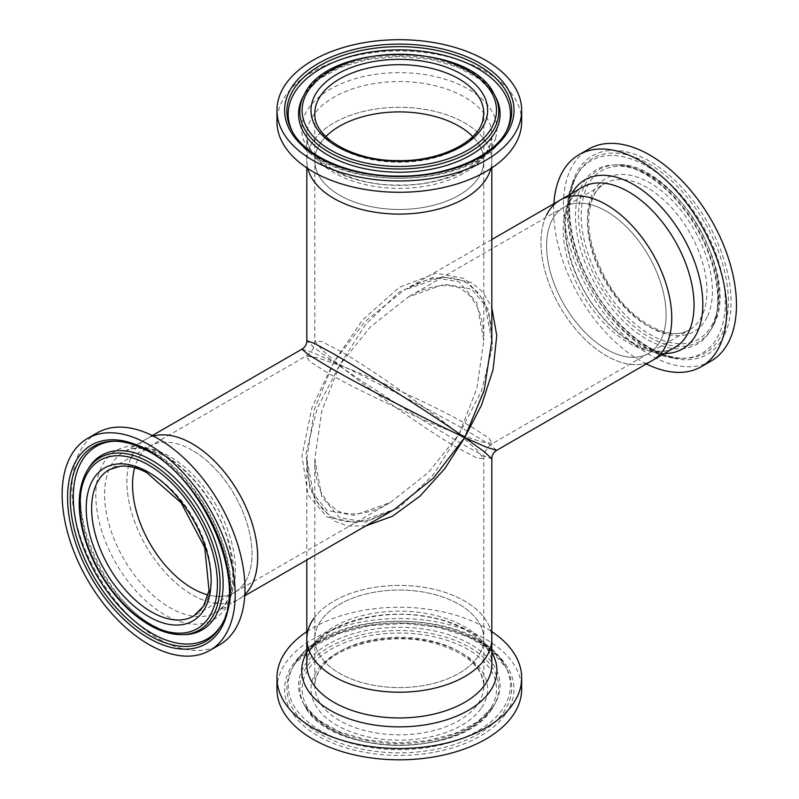 <?xml version="1.0" encoding="UTF-8"?>
<svg xmlns="http://www.w3.org/2000/svg" width="799" height="799" viewBox="0 0 799 799"><rect width="100%" height="100%" fill="white"/><g stroke="black" fill="none" stroke-linecap="round" stroke-linejoin="round"><path stroke-width="0.6" stroke-dasharray="4 3" d="M327.041 372.494L310.122 361.717L305.967 356.094L317.163 357.652L339.565 365.263L317.163 408.439L305.967 453.652L310.122 489.997L327.041 510.461L354.107 515.385L390.451 502.431L428.254 472.579L459.055 434.247L476.853 388.404L483.794 340.744L476.853 302.781L459.055 281.807L432.868 277.393L399.31 291.965L365.752 324.264L339.565 365.263C366.451 387.944 432.169 433.837 459.055 448.718L476.853 457.977L483.794 458.766L476.853 449.847L459.055 434.247L481.457 441.857L492.663 443.415L488.499 437.792L471.58 427.016C445.263 411.165 372.654 377.208 339.565 365.263L370.366 326.931L408.169 297.078L444.524 284.124L471.58 289.048L488.499 309.513L492.663 345.857L481.457 391.071L459.055 434.247L432.868 475.235L399.31 507.545L365.752 522.117L339.565 517.702L321.777 496.718L314.826 458.766L321.777 411.095L339.565 365.263L321.777 349.662L314.826 340.744L321.777 341.533L339.565 350.791C366.451 365.662 432.169 411.565 459.055 434.247C425.967 422.301 353.368 388.344 327.041 372.494M192.279 450.296A84.484 48.779 -120 0 0 150.032 446.122A84.484 48.779 -120 0 0 134.671 467.735A84.484 48.779 -120 0 1 150.032 446.122L305.967 356.094C311.65 352.549 314.606 347.435 314.826 340.744L314.826 160.689A84.484 48.779 0 0 0 339.565 195.186A84.484 48.779 0 0 0 431.64 205.752A84.484 48.779 0 0 0 483.794 160.689A84.484 48.779 0 0 0 472.758 136.579A84.484 48.779 0 0 1 483.794 160.689L483.794 340.744C483.884 328.639 481.917 317.742 477.902 308.064L471.03 296.868L462.681 289.897C453.952 283.116 429.852 283.665 408.169 297.078L564.104 207.051A84.484 48.779 -120 0 0 551.15 274.756A84.484 48.779 -120 0 0 606.351 349.203A84.484 48.779 -120 0 0 648.588 353.388A84.484 48.779 -120 0 0 661.542 285.692A84.484 48.779 -120 0 0 606.351 211.236A84.484 48.779 -120 0 0 564.104 207.051A84.484 48.779 60 0 1 640.089 242.786A84.484 48.779 60 0 1 661.013 339.605A84.484 48.779 60 0 1 648.588 353.388A84.484 48.779 60 0 1 572.603 317.662A84.484 48.779 60 0 1 551.68 220.834A84.484 48.779 60 0 1 564.104 207.051L604.993 183.45A84.484 48.779 60 0 1 680.988 219.176A84.484 48.779 60 0 1 701.902 316.005A84.484 48.779 60 0 1 689.477 329.787A84.484 48.779 60 0 1 613.492 294.052A84.484 48.779 60 0 1 592.568 197.233A84.484 48.779 60 0 1 604.993 183.45C600.219 186.187 596.404 190.452 593.537 196.214C584.059 219.046 588.583 247.44 607.1 281.398C629.512 320.988 670.101 342.941 689.477 329.787L492.663 443.415C486.971 446.961 484.024 452.074 483.794 458.766L483.794 638.82A84.484 48.779 0 0 0 459.055 604.324A84.484 48.779 0 0 0 366.981 593.757A84.484 48.779 0 0 0 314.826 638.82A84.484 48.779 0 0 0 339.565 673.307A84.484 48.779 0 0 0 431.64 683.884A84.484 48.779 0 0 0 483.794 638.82A84.484 48.779 180 0 1 477.363 657.487A84.484 48.779 180 0 1 382.821 686.661A84.484 48.779 180 0 1 314.826 638.82A84.484 48.779 180 0 1 321.258 620.144A84.484 48.779 180 0 1 415.8 590.98A84.484 48.779 180 0 1 483.794 638.82L483.794 686.041A84.484 48.779 180 0 1 477.363 704.708A84.484 48.779 180 0 1 382.821 733.881A84.484 48.779 180 0 1 314.826 686.041A84.484 48.779 180 0 1 321.258 667.365A84.484 48.779 180 0 1 415.8 638.201A84.484 48.779 180 0 1 483.794 686.041C482.566 666.056 464.788 651.455 430.491 642.256C388.893 632.059 336.059 645.462 320.828 668.753C316.813 674.426 314.806 680.189 314.826 686.041L314.826 458.766C314.736 470.871 316.704 481.767 320.719 491.445L327.6 502.641L335.95 509.612C344.679 516.394 368.768 515.844 390.451 502.431L234.516 592.449A84.484 48.779 -120 0 0 247.47 524.753A84.484 48.779 -120 0 0 192.279 450.296M325.862 136.579A84.484 48.779 0 0 0 314.826 160.689A84.484 48.779 0 0 0 392.129 209.288A84.484 48.779 0 0 0 482.576 168.949A84.484 48.779 0 0 0 483.794 160.689L483.794 113.468A84.484 48.779 0 0 1 482.576 121.728A84.484 48.779 0 0 1 392.129 162.077A84.484 48.779 0 0 1 314.826 113.468L314.826 160.689A84.484 48.779 0 0 1 316.044 152.429A84.484 48.779 0 0 1 325.862 136.579M152.259 435.585L123.735 452.044C133.513 446.222 146.607 447.3 163.006 455.31C189.653 468.683 217.368 504.509 227.735 539.824C237.183 577.327 233.348 601.467 216.239 612.264A92.494 53.403 -120 0 0 229.802 536.119A92.494 53.403 -120 0 0 166.861 454.911A92.494 53.403 -120 0 0 123.735 452.044A92.494 53.403 -120 0 0 110.172 528.179A92.494 53.403 -120 0 0 173.113 609.397A92.494 53.403 -120 0 0 216.239 612.264L238.521 599.39A92.494 53.403 -120 0 1 195.405 596.533A92.494 53.403 -120 0 1 132.464 515.315A92.494 53.403 -120 0 1 146.027 439.18A92.494 53.403 -120 0 1 153.338 436.124A92.494 53.403 -120 0 0 146.027 439.18A92.494 53.403 -120 0 0 131.845 513.298A92.494 53.403 -120 0 0 192.279 594.806A92.494 53.403 -120 0 0 238.521 599.39A92.494 53.403 -120 0 0 244.824 594.586A92.494 53.403 -120 0 1 238.521 599.39L244.754 595.794M496.668 450.356L490.586 445.083L471.58 433.557C442.456 416.379 366.741 377.028 333.902 361.997L365.103 321.488L404.164 290.147C415.45 283.495 426.896 279.41 438.521 277.892C449.018 276.634 458.446 278.342 466.786 283.016L477.582 292.224C487.48 305.608 492.224 321.777 491.814 340.744L484.204 300.943L464.718 278.541L436.054 273.148L399.31 287.34L362.576 320.019L333.902 361.997L311.89 407.8L301.952 455.959L308.034 494.871L327.041 517.003L356.184 522.676L394.456 509.363L370.127 519.71C351.121 524.464 338.386 520.678 331.955 516.563C323.735 511.67 317.543 504.359 313.378 494.641C308.883 483.814 306.696 471.859 306.816 458.766L314.416 409.258L333.902 361.997L314.416 347.825L306.816 340.744M365.792 525.912L348.274 526.072L333.902 520.968L314.416 498.556L306.816 458.766L306.816 559.969M313.857 618.376A92.494 53.403 180 0 1 417.358 586.446A92.494 53.403 180 0 1 491.814 638.82A92.494 53.403 0 0 0 464.718 601.058A92.494 53.403 0 0 0 363.915 589.482A92.494 53.403 0 0 0 306.816 638.82M301.952 349.153L311.89 352.199L333.902 361.997C363.345 382.911 435.285 428.803 464.718 445.442L484.204 456.139L491.814 458.766M560.099 200.12A92.494 53.403 -120 0 0 545.917 274.237A92.494 53.403 -120 0 0 606.351 355.745A92.494 53.403 -120 0 0 652.593 360.329A92.494 53.403 60 0 1 569.397 321.218A92.494 53.403 60 0 1 546.496 215.201M491.814 239.54L404.164 290.147L442.436 276.834L471.58 282.506L483.185 292.394L491.814 307.655M491.814 167.88L491.814 134.951L490.686 142.542C485.772 164.504 443.825 186.147 398.461 185.068C347.635 185.877 304.359 158.392 306.816 134.951A92.494 53.403 0 0 0 391.45 188.165A92.494 53.403 0 0 0 490.476 144A92.494 53.403 0 0 0 491.814 134.951A92.494 53.403 0 0 0 407.17 81.748A92.494 53.403 0 0 0 308.144 125.912A92.494 53.403 0 0 0 306.816 134.951L306.816 160.689A92.494 53.403 0 0 1 308.144 151.65A92.494 53.403 0 0 1 407.17 107.475A92.494 53.403 0 0 1 491.814 160.689A92.494 53.403 0 0 1 490.806 168.549A92.494 53.403 0 0 0 491.814 160.689A92.494 53.403 0 0 0 464.718 122.926A92.494 53.403 0 0 0 363.915 111.351A92.494 53.403 0 0 0 306.816 160.689A92.494 53.403 0 0 0 307.815 168.549A92.494 53.403 0 0 1 306.816 160.689L306.816 167.88M208.12 594.945A84.484 48.779 -120 0 0 234.516 592.449A84.484 48.779 -120 0 0 246.911 522.906A84.484 48.779 -120 0 0 189.423 448.728A84.484 48.779 -120 0 0 150.032 446.122L109.143 469.722A84.484 48.779 -120 0 1 148.524 472.339A84.484 48.779 -120 0 1 206.012 546.516A84.484 48.779 -120 0 1 193.628 616.059L234.516 592.449A84.484 48.779 -120 0 1 208.12 594.945M276.953 689.167A122.357 70.642 180 0 1 286.272 662.131A122.357 70.642 180 0 1 423.19 619.884A122.357 70.642 180 0 1 521.667 689.167M492.404 707.724A100.764 58.177 180 0 1 397.443 743.629A100.764 58.177 180 0 1 304.858 705.727A100.764 58.177 180 0 1 303.191 702.92A100.764 58.177 180 0 1 306.217 663.19A100.764 58.177 180 0 1 433.747 630.791A100.764 58.177 180 0 1 495.43 702.92A100.764 58.177 180 0 1 493.762 705.727A100.764 58.177 180 0 1 492.404 707.724M296.639 660.903A111.131 64.16 180 0 1 401.368 621.312A111.131 64.16 180 0 1 503.48 663.11A111.131 64.16 180 0 1 505.318 666.206A111.131 64.16 180 0 1 501.982 710.021A111.131 64.16 180 0 1 361.328 745.757A111.131 64.16 180 0 1 293.303 666.206A111.131 64.16 180 0 1 295.141 663.11A111.131 64.16 180 0 1 296.639 660.903M306.816 631.629A122.357 70.642 180 0 1 491.814 631.629M646.361 363.925A122.357 70.642 60 0 1 553.867 203.715M711.13 361.018A122.357 70.642 60 0 1 601.078 309.273A122.357 70.642 60 0 1 570.776 169.038A122.357 70.642 60 0 1 588.773 149.083M711.939 327.73A100.764 58.177 60 0 1 711.51 328.569A100.764 58.177 60 0 1 709.921 331.415A100.764 58.177 60 0 1 615.879 313.248A100.764 58.177 60 0 1 581.542 186.077A100.764 58.177 60 0 1 613.802 164.934A100.764 58.177 60 0 1 617.058 164.974A100.764 58.177 60 0 1 696.758 227.186A100.764 58.177 60 0 1 711.939 327.73M574.831 178.786A111.131 64.16 60 0 1 575.3 177.857A111.131 64.16 60 0 1 577.058 174.731A111.131 64.16 60 0 1 680.768 194.756A111.131 64.16 60 0 1 718.641 335.021A111.131 64.16 60 0 1 683.065 358.342A111.131 64.16 60 0 1 679.47 358.292A111.131 64.16 60 0 1 591.57 289.677A111.131 64.16 60 0 1 574.831 178.786M97.278 432.838A122.357 70.642 -120 0 0 79.331 533.562A122.357 70.642 -120 0 0 162.597 640.998A122.357 70.642 -120 0 0 219.635 644.783M88.699 468.094A100.764 58.177 -120 0 0 87.111 470.941A100.764 58.177 -120 0 0 155.296 626.756A100.764 58.177 -120 0 0 181.563 634.536A100.764 58.177 -120 0 0 184.819 634.576M220.884 625.867A111.131 64.16 -120 0 0 221.563 624.778A111.131 64.16 -120 0 0 223.321 621.642A111.131 64.16 -120 0 0 148.125 449.797A111.131 64.16 -120 0 0 119.151 441.218A111.131 64.16 -120 0 0 115.555 441.168A111.131 64.16 -120 0 0 114.277 441.218M521.667 121.638A122.357 70.642 0 0 0 409.707 51.246A122.357 70.642 0 0 0 278.721 109.673A122.357 70.642 0 0 0 276.953 121.638M495.43 96.589A100.764 58.177 0 0 0 493.762 93.783A100.764 58.177 0 0 0 399.31 55.87A100.764 58.177 0 0 0 304.858 93.783A100.764 58.177 0 0 0 303.191 96.589M292.704 132.175A111.131 64.16 0 0 0 293.303 133.303A111.131 64.16 0 0 0 295.141 136.399A111.131 64.16 0 0 0 399.31 178.207A111.131 64.16 0 0 0 503.48 136.399A111.131 64.16 0 0 0 505.318 133.303A111.131 64.16 0 0 0 505.917 132.175M306.816 652.513A97.608 56.359 180 0 1 309.133 648.948A97.608 56.359 180 0 1 402.616 614.191A97.608 56.359 180 0 1 491.814 652.513M313.857 644.114A92.494 53.403 180 0 1 417.358 612.174A92.494 53.403 180 0 1 491.814 664.558C493.193 645.362 465.118 622.241 424.589 616.399C380.054 608.498 327.96 623.929 312.988 646.93C308.823 652.843 306.766 658.726 306.816 664.558A92.494 53.403 180 0 1 313.857 644.114M480.908 708.693A88.319 50.996 180 0 1 365.503 736.279A88.319 50.996 180 0 1 317.712 669.652A88.319 50.996 180 0 1 433.118 642.056A88.319 50.996 180 0 1 480.908 708.693M491.215 709.921A99.475 57.428 180 0 1 394.936 745.317A99.475 57.428 180 0 1 304.419 705.177A99.475 57.428 180 0 1 307.405 665.957A99.475 57.428 180 0 1 433.308 633.967A99.475 57.428 180 0 1 494.201 705.177A99.475 57.428 180 0 1 491.215 709.921M489.108 710.651A97.198 56.12 180 0 1 362.107 741.013A97.198 56.12 180 0 1 309.513 667.684A97.198 56.12 180 0 1 436.514 637.322A97.198 56.12 180 0 1 489.108 710.651M295.45 663.09A112.419 64.909 180 0 1 404.254 623.09A112.419 64.909 180 0 1 506.546 668.453A112.419 64.909 180 0 1 503.17 712.778A112.419 64.909 180 0 1 360.888 748.933A112.419 64.909 180 0 1 292.074 668.453A112.419 64.909 180 0 1 295.45 663.09M505.278 714.516A114.696 66.217 180 0 1 355.405 750.351A114.696 66.217 180 0 1 293.343 663.819A114.696 66.217 180 0 1 443.215 627.994A114.696 66.217 180 0 1 505.278 714.516M664.458 353.478A97.608 56.359 60 0 1 586.106 294.451A97.608 56.359 60 0 1 570.636 195.765A97.608 56.359 60 0 1 571.964 193.268M568.788 202.337A92.494 53.403 60 0 1 582.381 187.246C577.607 189.962 573.722 194.307 570.736 200.289C557.492 224.259 569.947 278.162 599.56 313.328C624.888 345.508 658.955 358.252 674.885 347.465A92.494 53.403 60 0 1 591.689 308.344A92.494 53.403 60 0 1 568.788 202.337M707.095 317.133A88.319 50.996 60 0 1 624.758 306.496A88.319 50.996 60 0 1 592.798 192.968A88.319 50.996 60 0 1 675.145 203.605A88.319 50.996 60 0 1 707.095 317.133M713.247 325.593A99.475 57.438 60 0 1 711.26 329.228A99.475 57.438 60 0 1 618.426 311.29A99.475 57.438 60 0 1 584.518 185.738A99.475 57.438 60 0 1 616.369 164.864A99.475 57.438 60 0 1 696.968 224.149A99.475 57.438 60 0 1 713.247 325.593M712.838 323.365A97.198 56.12 60 0 1 622.231 311.66A97.198 56.12 60 0 1 587.065 186.726A97.198 56.12 60 0 1 677.672 198.432A97.198 56.12 60 0 1 712.838 323.365M576.149 176.639A112.419 64.909 60 0 1 578.396 172.534A112.419 64.909 60 0 1 683.305 192.799A112.419 64.909 60 0 1 721.627 334.681A112.419 64.909 60 0 1 685.632 358.272A112.419 64.909 60 0 1 594.536 291.285A112.419 64.909 60 0 1 576.149 176.639M724.164 335.67A114.696 66.227 60 0 1 617.237 321.857A114.696 66.227 60 0 1 575.739 174.422A114.696 66.227 60 0 1 682.666 188.244A114.696 66.227 60 0 1 724.164 335.67M161.528 453.622A97.608 56.359 -120 0 0 95.88 499.145A97.608 56.359 -120 0 0 168.13 616.648A97.608 56.359 -120 0 0 233.767 571.125A97.608 56.359 -120 0 0 161.528 453.622M87.361 470.281A99.475 57.438 -120 0 0 90.477 553.397A99.475 57.438 -120 0 0 153.098 626.915A99.475 57.438 -120 0 0 182.252 634.646M221.563 624.778L220.224 626.975A112.419 64.909 -120 0 0 216.709 533.043A112.419 64.909 -120 0 0 145.937 449.967A112.419 64.909 -120 0 0 112.989 441.228L115.555 441.168M495.51 138.537A97.608 56.359 0 0 0 415.84 73.448A97.608 56.359 0 0 0 303.111 119.45A97.608 56.359 0 0 0 382.781 184.539A97.608 56.359 0 0 0 495.51 138.537M494.201 94.332A99.475 57.428 0 0 0 399.31 54.142A99.475 57.428 0 0 0 304.419 94.332M293.303 133.303L292.074 131.056A112.419 64.909 0 0 0 399.31 176.479A112.419 64.909 0 0 0 506.546 131.056L505.318 133.303M303.191 702.92L304.419 705.177C327.33 755.864 460.783 759.15 491.115 710.071L495.43 702.92M304.858 705.727L318.881 720.279L340.424 732.184L367.46 740.004L397.443 742.92L427.595 740.643L455.13 733.382L477.472 721.916L493.762 705.727M503.48 663.11C472.778 608.339 330.756 606.91 296.739 660.763L295.141 663.11M505.318 666.206L506.546 668.453L491.665 651.055L468.074 636.853L437.992 627.335L404.264 623.47L370.067 625.617L338.626 633.587L312.908 646.581L295.36 663.24L292.074 668.453L293.303 666.206M709.921 331.415L713.317 325.473C742.341 275.495 672.368 159.271 616.369 164.864L613.802 164.934M711.51 328.569L711.909 327.79C723.544 305.647 717.252 262.322 695.589 226.586C675.085 191.031 641.357 165.463 617.058 164.974M575.3 177.857L574.801 178.846C543.29 234.397 615.949 359.121 679.47 358.292M577.058 174.731L576.209 176.529C562.866 202.287 570.126 250.157 594.076 289.787C617.827 330.816 657.098 359.72 685.632 358.272L683.065 358.342M119.151 441.218C128.899 441.737 138.896 444.683 149.173 450.047C205.523 477.113 249.528 576.359 223.321 621.642M87.111 470.941C64 507.914 105.088 603.515 156.334 627.005C165.363 631.659 173.773 634.176 181.563 634.536M295.141 136.399C326.392 192.239 472.229 192.239 503.48 136.399M493.762 93.783L479.46 79.021L457.437 67.026L429.832 59.256L399.31 56.569L368.798 59.256L341.183 67.026L319.161 79.021L304.858 93.783"/><path stroke-width="1.2" d="M134.671 467.735A84.484 48.779 -120 0 0 192.279 588.274A84.484 48.779 -120 0 0 208.12 594.945A84.484 48.779 -120 0 1 195.136 589.842A84.484 48.779 -120 0 1 134.671 467.735M459.055 126.202A84.484 48.779 0 0 0 325.862 136.579A84.484 48.779 0 0 1 399.31 111.91A84.484 48.779 0 0 1 472.758 136.579A84.484 48.779 0 0 0 459.055 126.202M244.824 594.586A92.494 53.403 -120 0 0 250.696 519.04A92.494 53.403 -120 0 0 192.279 443.755A92.494 53.403 -120 0 0 153.338 436.124A92.494 53.403 -120 0 1 189.143 442.037A92.494 53.403 -120 0 1 249.967 517.023A92.494 53.403 -120 0 1 244.824 594.586M244.754 595.794L394.456 509.363L433.517 478.022L464.718 437.512C431.879 422.481 356.164 383.13 327.041 365.952L308.034 354.426L301.952 349.153C305.068 347.215 306.686 344.409 306.816 340.744L314.416 343.37L333.902 354.057C363.345 370.706 435.285 416.599 464.718 437.512L444.933 468.434L420.014 496.109L392.459 516.234L365.792 525.912M333.902 676.583A92.494 53.403 0 0 0 434.706 688.159A92.494 53.403 0 0 0 491.814 638.82A92.494 53.403 180 0 1 484.763 659.265A92.494 53.403 180 0 1 381.263 691.195A92.494 53.403 180 0 1 306.816 638.82A92.494 53.403 0 0 0 333.902 676.583M306.816 559.969L306.816 664.558A92.494 53.403 180 0 0 381.263 716.933A92.494 53.403 180 0 0 484.763 684.993A92.494 53.403 180 0 0 491.814 664.558L491.814 458.766L484.204 451.685L464.718 437.512L486.731 447.31L496.668 450.356L652.593 360.329A92.494 53.403 -120 0 0 666.775 286.212A92.494 53.403 -120 0 0 606.351 204.694A92.494 53.403 -120 0 0 560.099 200.12A92.494 53.403 60 0 1 643.295 239.231A92.494 53.403 60 0 1 666.196 345.238A92.494 53.403 60 0 1 652.593 360.329L674.885 347.465A92.494 53.403 60 0 0 688.478 332.374A92.494 53.403 60 0 0 665.577 226.367A92.494 53.403 60 0 0 582.381 187.246L560.099 200.12A92.494 53.403 60 0 0 546.496 215.201M491.814 307.655L496.758 335.58L493.113 369.508L481.607 404.923L464.718 437.512L484.204 390.242L491.814 340.744L491.814 167.88M333.902 198.452A92.494 53.403 0 0 0 428.304 211.405A92.494 53.403 0 0 0 490.806 168.549A92.494 53.403 0 0 1 490.476 169.728A92.494 53.403 0 0 1 398.272 214.092A92.494 53.403 0 0 1 307.815 168.549A92.494 53.403 0 0 0 333.902 198.452M491.814 631.629A122.357 70.642 180 0 1 521.667 677.872A122.357 70.642 180 0 1 512.349 704.908A122.357 70.642 180 0 1 375.43 747.155A122.357 70.642 180 0 1 276.953 677.872A122.357 70.642 180 0 1 286.272 650.825A122.357 70.642 180 0 1 306.816 631.629M521.667 677.872L521.667 689.167A122.357 70.642 180 0 1 512.349 716.214A122.357 70.642 180 0 1 375.43 758.461A122.357 70.642 180 0 1 276.953 689.167L276.953 677.872M306.816 638.82A92.494 53.403 180 0 1 313.857 618.376M553.867 203.715A122.357 70.642 60 0 1 560.998 174.691A122.357 70.642 60 0 1 578.985 154.726A122.357 70.642 60 0 1 689.038 206.472A122.357 70.642 60 0 1 719.34 346.706A122.357 70.642 60 0 1 701.342 366.661A122.357 70.642 60 0 1 646.361 363.925M578.985 154.726L588.773 149.083A122.357 70.642 60 0 1 698.825 200.829A122.357 70.642 60 0 1 729.117 341.053A122.357 70.642 60 0 1 711.13 361.018L701.342 366.661M209.847 650.426L219.635 644.783A122.357 70.642 -120 0 0 237.583 544.059A122.357 70.642 -120 0 0 154.317 436.624A122.357 70.642 -120 0 0 97.278 432.838L87.49 438.491A122.357 70.642 -120 0 0 69.553 539.205A122.357 70.642 -120 0 0 152.809 646.641A122.357 70.642 -120 0 0 209.847 650.426A122.357 70.642 -120 0 0 227.795 549.712A122.357 70.642 -120 0 0 144.529 442.276A122.357 70.642 -120 0 0 87.49 438.491M182.252 634.646L184.819 634.576A100.764 58.177 -120 0 0 220.664 560.828A100.764 58.177 -120 0 0 148.474 458.456A100.764 58.177 -120 0 0 88.699 468.094L87.361 470.281C78.682 485.273 76.944 504.728 82.147 528.658C85.503 543.39 91.206 557.852 99.276 572.044C113.997 597.253 131.765 615.51 152.559 626.816C162.926 632.209 172.824 634.815 182.252 634.646A99.475 57.438 -120 0 0 217.638 561.837A99.475 57.438 -120 0 0 146.377 460.773A99.475 57.438 -120 0 0 87.361 470.281M114.277 441.218A111.131 64.16 -120 0 0 76.225 523.425A111.131 64.16 -120 0 0 155.645 635.415A111.131 64.16 -120 0 0 220.884 625.867M276.953 110.342L276.953 121.638A122.357 70.642 0 0 0 388.913 192.03A122.357 70.642 0 0 0 519.909 133.603A122.357 70.642 0 0 0 521.667 121.638L521.667 110.342A122.357 70.642 0 0 0 409.707 39.95A122.357 70.642 0 0 0 278.721 98.377A122.357 70.642 0 0 0 276.953 110.342A122.357 70.642 0 0 0 388.913 180.724A122.357 70.642 0 0 0 519.909 122.297A122.357 70.642 0 0 0 521.667 110.342M304.419 94.332L303.191 96.589A100.764 58.177 0 0 0 300.005 104.2A100.764 58.177 0 0 0 382.252 171.386A100.764 58.177 0 0 0 498.626 123.895A100.764 58.177 0 0 0 495.43 96.589L494.201 94.332C470.321 41.238 328.299 41.238 304.419 94.332A99.475 57.428 0 0 0 301.273 101.843A99.475 57.428 0 0 0 382.471 168.17A99.475 57.428 0 0 0 497.348 121.298A99.475 57.428 0 0 0 494.201 94.332M505.917 132.175A111.131 64.16 0 0 0 508.843 124.914A111.131 64.16 0 0 0 418.127 50.816A111.131 64.16 0 0 0 289.787 103.181A111.131 64.16 0 0 0 292.704 132.175M491.814 652.513A97.608 56.359 180 0 1 489.487 692.084A97.608 56.359 180 0 1 365.023 723.275A97.608 56.359 180 0 1 306.816 652.513M571.964 193.268A97.608 56.359 60 0 1 663.05 209.088A97.608 56.359 60 0 1 696.958 332.983A97.608 56.359 60 0 1 664.458 353.478M154.237 613.452A84.484 48.779 -120 0 0 193.628 616.059L203.445 606.281L209.048 590.641L204.744 547.535L181.103 502.751L146.617 472.539C136.959 467.585 128.18 465.487 120.279 466.256L109.143 469.722A84.484 48.779 -120 0 0 96.749 539.265A84.484 48.779 -120 0 0 154.237 613.452M145.688 470.701A88.319 50.996 -120 0 0 86.292 511.889A88.319 50.996 -120 0 0 151.66 618.216A88.319 50.996 -120 0 0 211.056 577.028A88.319 50.996 -120 0 0 145.688 470.701M145.388 463.29A97.198 56.12 -120 0 0 80.02 508.623A97.198 56.12 -120 0 0 151.96 625.627A97.198 56.12 -120 0 0 217.318 580.304A97.198 56.12 -120 0 0 145.388 463.29M153.538 637.722A112.419 64.909 -120 0 0 220.224 626.975C249.668 586.286 204.254 477.133 145.398 449.857C133.833 443.874 123.026 440.998 112.989 441.228A112.419 64.909 -120 0 0 72.999 523.515A112.419 64.909 -120 0 0 153.538 637.722M144.789 448.678A114.696 66.227 -120 0 0 67.655 502.172A114.696 66.227 -120 0 0 152.549 640.249A114.696 66.227 -120 0 0 229.683 586.756A114.696 66.227 -120 0 0 144.789 448.678M316.044 105.208A84.484 48.779 0 0 0 314.826 113.468C313.128 136.819 352.369 160.979 397.822 160.619C438.951 161.668 477.462 142.552 482.686 121.009L483.794 113.468A84.484 48.779 0 0 0 406.491 64.869A84.484 48.779 0 0 0 316.044 105.208M486.361 118.971A88.319 50.996 0 0 0 414.262 60.085A88.319 50.996 0 0 0 312.259 101.703A88.319 50.996 0 0 0 384.359 160.599A88.319 50.996 0 0 0 486.361 118.971M495.1 119.84A97.198 56.12 0 0 0 415.77 55.031A97.198 56.12 0 0 0 303.52 100.834A97.198 56.12 0 0 0 382.851 165.643A97.198 56.12 0 0 0 495.1 119.84M288.509 100.584A112.419 64.909 0 0 0 292.074 131.056C305.348 157.083 351.81 176.849 400.289 176.1C448.089 176.339 493.442 156.704 506.546 131.056A112.419 64.909 0 0 0 510.112 122.557A112.419 64.909 0 0 0 418.346 47.6A112.419 64.909 0 0 0 288.509 100.584M512.359 121.548A114.696 66.217 0 0 0 418.736 45.074A114.696 66.217 0 0 0 286.262 99.126A114.696 66.217 0 0 0 379.895 175.6A114.696 66.217 0 0 0 512.359 121.548M306.816 167.88L306.816 340.744M491.814 239.54L560.099 200.12M152.259 435.585L301.952 349.153M491.814 458.766C491.934 455.1 493.552 452.294 496.668 450.356"/></g></svg>
